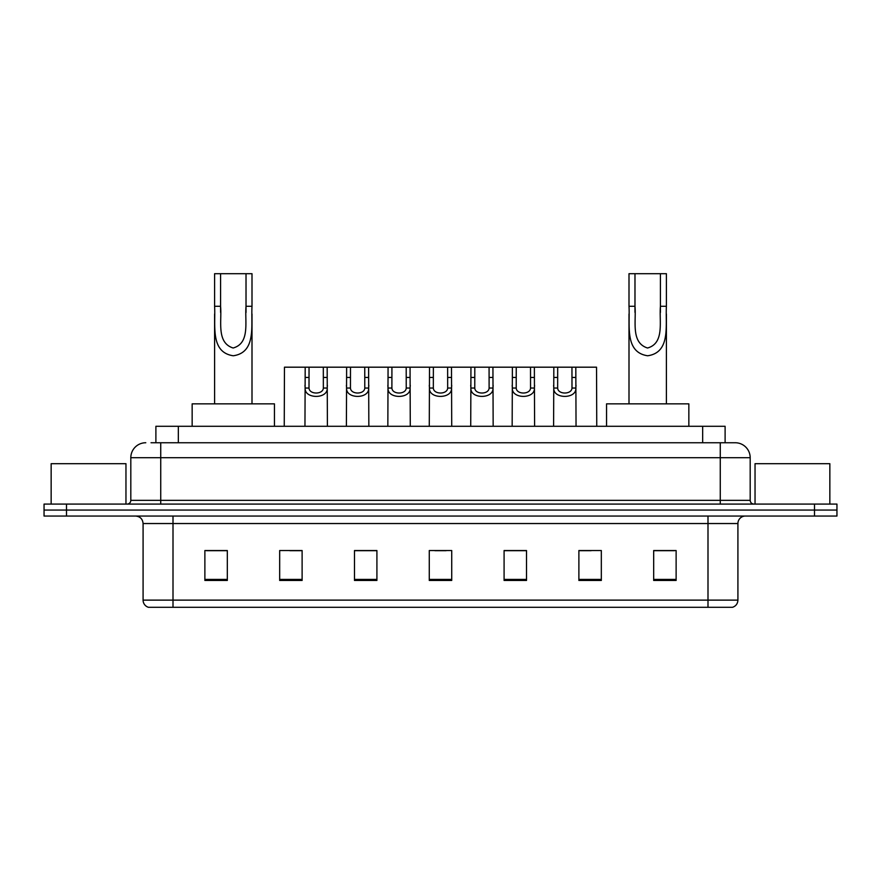 <?xml version="1.0" encoding="UTF-8"?>
<svg xmlns="http://www.w3.org/2000/svg" width="881" height="881" viewBox="0 0 881 881"><rect width="100%" height="100%" fill="white"/><g stroke="black" fill="none" stroke-linecap="round" stroke-linejoin="round"><path stroke-width="1.32" d="M151.025 442.747L160.738 442.747L151.025 442.747L155.893 442.747L155.893 426.283L725.107 426.283L725.107 442.747M145.783 442.747A14.955 14.955 0 0 0 130.817 457.702L130.817 500.342A3.744 3.744 0 0 1 127.084 504.086M750.183 457.702L160.738 457.702L160.738 442.747L735.217 442.747A14.955 14.955 0 0 1 750.183 457.702L750.183 500.342C750.403 502.611 751.647 503.855 753.916 504.086M66.493 504.086L44.05 504.086L44.05 510.066L66.493 510.066L44.05 510.066L44.05 516.046L66.493 516.046L66.493 510.066L814.507 510.066L66.493 510.066L66.493 504.086L814.507 504.086L814.507 510.066L836.95 510.066L814.507 510.066L814.507 516.046L66.493 516.046M814.507 516.046L836.95 516.046L836.95 504.086L814.507 504.086M734.996 442.747L729.975 442.747M737.915 600.126C737.705 603.716 735.91 606.106 732.529 607.306L707.994 607.306L707.994 600.126L737.915 600.126L737.915 523.534A7.477 7.477 0 0 1 745.392 516.046M707.994 607.306L148.471 607.306A7.477 7.477 0 0 1 143.085 600.126L143.085 523.534C142.645 518.986 140.156 516.497 135.608 516.046M676.123 580.458L676.123 550.537L653.68 550.537L653.68 580.458L676.123 580.458M601.327 580.458L601.327 550.537L578.883 550.537L578.883 580.458L601.327 580.458M526.519 580.458L526.519 550.537L504.086 550.537L504.086 580.458L526.519 580.458M227.32 580.458L227.32 550.537L204.877 550.537L204.877 580.458L227.32 580.458M302.117 580.458L302.117 550.537L279.673 550.537L279.673 580.458L302.117 580.458M376.914 580.458L376.914 550.537L354.481 550.537L354.481 580.458L376.914 580.458M451.722 580.458L451.722 550.537L429.278 550.537L429.278 580.458L451.722 580.458M694.382 607.306L173.006 607.306L173.006 600.126L707.994 600.126L707.994 523.534L143.085 523.534M579.929 550.68L591.151 550.68M653.68 550.68L674.626 550.68M372.729 550.68L363.225 550.68M289.849 550.68L301.071 550.68M206.374 550.68L227.32 550.68M517.775 550.68L508.271 550.68M434.895 550.68L446.105 550.68M376.914 550.68L354.481 550.68M526.519 550.68L504.086 550.68M125.961 504.086L125.961 463.692L51.153 463.692L51.153 504.086M220.58 273.694L251.999 273.694L251.999 306.291C250.942 325.254 256.569 352.466 233.267 355.77C209.975 352.334 215.691 325.243 214.601 306.291L214.601 273.694L220.58 273.694L220.58 312.381M214.601 306.291L220.58 306.291C221.957 321.136 216.197 342.687 233.135 348.006C250.402 343.238 244.665 321.268 246.019 306.291L246.019 273.694M251.999 306.291L246.019 306.291L246.019 312.48M214.601 313.999L214.601 403.85M251.999 314.01L251.999 403.85M274.443 426.283L274.443 403.85L192.157 403.85L192.157 426.283M634.981 273.694L666.399 273.694L666.399 306.291C665.342 325.254 670.97 352.466 647.667 355.77C624.387 352.334 630.091 325.243 629.001 306.291L629.001 273.694L634.981 273.694L634.981 312.381M629.001 306.291L634.981 306.291C636.357 321.136 630.598 342.687 647.535 348.006C664.803 343.238 659.076 321.268 660.42 306.291L660.42 273.694M666.399 306.291L660.42 306.291L660.42 312.48M629.001 313.999L629.001 403.85M666.399 314.01L666.399 403.85M688.843 426.283L688.843 403.85L606.557 403.85L606.557 426.283M829.847 504.086L829.847 463.692L755.039 463.692L755.039 504.086M309.044 367.19L309.011 388.036C309.275 394.677 323.085 394.677 323.349 388.036L323.316 367.19L305.189 367.19L304.958 426.283M323.316 367.19L327.17 367.19L327.402 426.283M327.402 385.338L327.192 388.036C328.084 399.17 304.264 399.17 305.167 388.036L304.958 385.338M350.484 367.19L350.451 388.036C350.715 394.677 364.525 394.677 364.789 388.036L364.756 367.19L346.629 367.19L346.398 426.283M364.756 367.19L368.61 367.19L368.842 426.283M368.842 385.338L368.632 388.036C369.524 399.17 345.704 399.17 346.607 388.036L346.398 385.338M391.924 367.19L391.891 388.036C392.155 394.677 405.965 394.677 406.229 388.036L406.196 367.19L388.069 367.19L387.838 426.283M406.196 367.19L410.05 367.19L410.282 426.283M410.282 385.338L410.072 388.036C410.975 399.17 387.144 399.17 388.047 388.036L387.838 385.338M433.364 367.19L433.331 388.036C433.595 394.677 447.405 394.677 447.669 388.036L447.636 367.19L429.51 367.19L429.278 426.283M447.636 367.19L451.49 367.19L451.722 426.283M451.722 385.338L451.513 388.036C452.416 399.17 428.584 399.17 429.488 388.036L429.278 385.338M474.804 367.19L474.771 388.036C475.035 394.677 488.845 394.677 489.109 388.036L489.076 367.19L470.95 367.19L470.718 426.283M489.076 367.19L492.931 367.19L493.162 426.283M493.162 385.338L492.953 388.036C493.856 399.17 470.025 399.17 470.928 388.036L470.718 385.338M516.244 367.19L516.211 388.036C516.475 394.677 530.285 394.677 530.549 388.036L530.516 367.19L512.39 367.19L512.158 426.283M530.516 367.19L534.371 367.19L534.602 426.283M534.602 385.338L534.393 388.036C535.296 399.17 511.476 399.17 512.368 388.036L512.158 385.338M557.684 367.19L557.651 388.036C557.915 394.677 571.725 394.677 571.989 388.036L571.956 367.19L553.83 367.19L553.598 426.283M571.956 367.19L575.811 367.19L576.042 426.283M576.042 385.338L575.833 388.036C576.736 399.17 552.916 399.17 553.808 388.036L553.598 385.338M305.189 367.19L284.464 367.19L284.244 426.283M327.17 367.19L346.629 367.19M368.61 367.19L388.069 367.19M410.05 367.19L429.51 367.19M451.49 367.19L470.95 367.19M492.931 367.19L512.39 367.19M534.371 367.19L553.83 367.19M575.811 367.19L596.536 367.19L596.756 426.283M178.336 442.747L178.336 426.283M702.664 442.747L702.664 426.283M160.738 504.086L160.738 457.702L130.817 457.702M130.817 500.342L750.183 500.342M720.262 442.747L720.262 504.086M707.994 516.046L707.994 523.534L737.915 523.534M143.085 600.126L173.006 600.126L173.006 516.046M451.722 579.412L429.278 579.412M376.914 579.412L354.481 579.412M302.117 579.412L279.673 579.412M227.32 579.412L204.877 579.412M526.519 579.412L504.086 579.412M601.327 579.412L578.883 579.412M676.123 579.412L653.68 579.412M327.192 388.036L323.349 388.036M309.011 388.036L305.167 388.036M309.044 377.453L305.189 377.453M327.17 377.453L323.316 377.453M368.632 388.036L364.789 388.036M350.451 388.036L346.607 388.036M350.484 377.453L346.629 377.453M368.61 377.453L364.756 377.453M410.072 388.036L406.229 388.036M391.891 388.036L388.047 388.036M391.924 377.453L388.069 377.453M410.05 377.453L406.196 377.453M451.513 388.036L447.669 388.036M433.331 388.036L429.488 388.036M433.364 377.453L429.51 377.453M451.49 377.453L447.636 377.453M492.953 388.036L489.109 388.036M474.771 388.036L470.928 388.036M474.804 377.453L470.95 377.453M492.931 377.453L489.076 377.453M534.393 388.036L530.549 388.036M516.211 388.036L512.368 388.036M516.244 377.453L512.39 377.453M534.371 377.453L530.516 377.453M575.833 388.036L571.989 388.036M557.651 388.036L553.808 388.036M557.684 377.453L553.83 377.453M575.811 377.453L571.956 377.453"/></g></svg>

